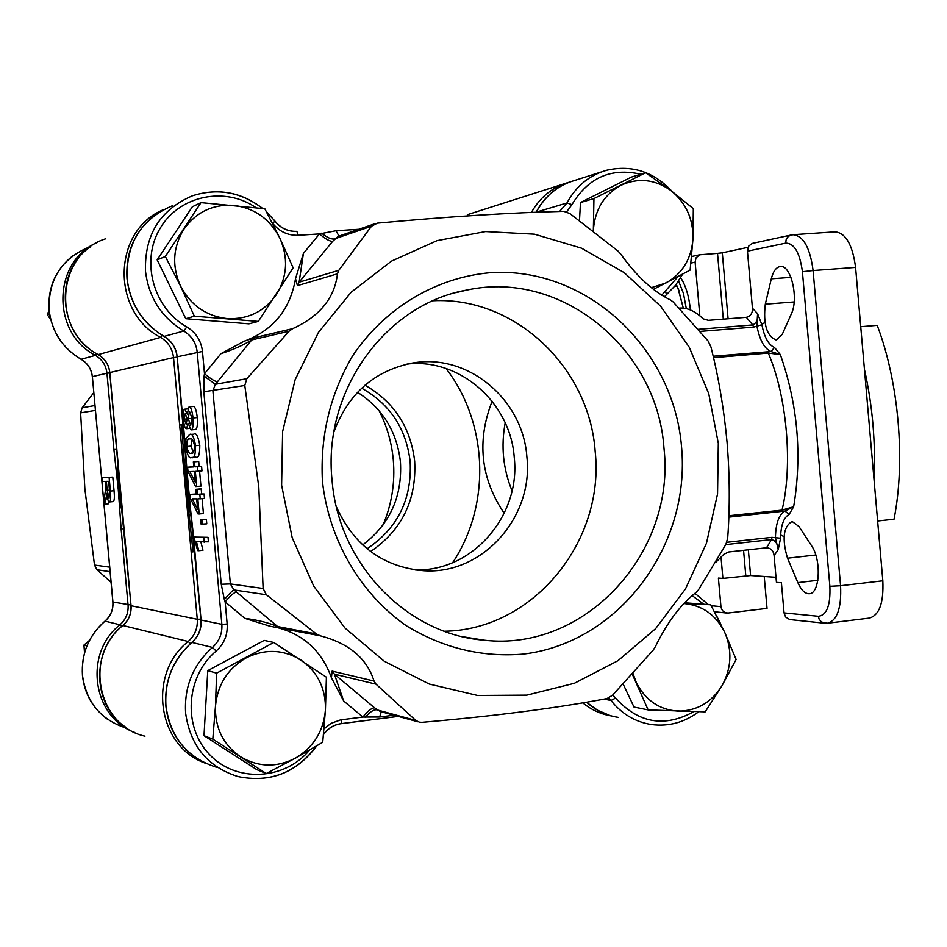 <?xml version="1.0" encoding="UTF-8"?>
<svg xmlns="http://www.w3.org/2000/svg" width="947" height="947" viewBox="0 0 947 947"><rect width="100%" height="100%" fill="white"/><g stroke="black" fill="none" stroke-linecap="round" stroke-linejoin="round"><path stroke-width="1.42" d="M784.08 536.641L780.648 534.972M760.903 325.188L764.833 322.406M779.724 266.64L780.245 266.557C790.923 264.32 798.996 298.565 791.313 313.978L782.234 334.362L776.256 340.044C766.715 336.102 763.057 324.146 765.294 304.188L771.296 278.82C773.095 271.647 775.901 267.587 779.724 266.64M792.308 521.572L799.019 526.568L811.555 545.732C821.653 559.926 819.901 594.041 809.2 593.733C804.95 593.793 801.174 590.088 797.859 582.606L787.513 558.185C781.879 539.103 783.311 526.899 791.822 521.596L792.308 521.572M726.811 542.288L772.006 537.34L780.565 538.216L778.221 549.674L774.09 555.546C773.427 550.645 770.905 548.064 766.514 547.78L728.681 551.971L723.816 554.291L715.541 562.577M713.162 356.238L771.036 351.538L774.492 347.454L780.34 354.592L768.289 353.065L713.505 357.694M728.859 515.748L782.033 510.113L793.645 506.752L789.1 514.446C783.654 517.524 780.813 525.443 780.565 538.216M698.259 329.319L752.77 324.939C756.629 322.951 758.227 319.186 757.564 313.623L756.902 325.993C759.672 340.21 764.383 348.721 771.036 351.538L780.34 354.592C797.8 404.653 802.239 455.377 793.645 506.752L784.98 511.06C778.896 514.541 775.711 523.466 775.439 537.813L778.221 549.674C777.913 544.123 775.688 540.761 771.556 539.565L725.769 544.596M679.082 308.13L679.177 308.118C687.072 307.432 695.062 310.995 703.136 318.831L708.356 320.335L746.331 317.328C750.604 316.215 752.652 313.185 752.439 308.237L757.564 313.623L761.897 324.762C764.371 337.404 768.562 344.968 774.492 347.454M774.09 555.546L776.445 582.358L781.405 582.725L784.045 612.898L785.619 617.018L789.703 619.563L824.352 623.173M784.045 612.898L818.338 616.284C826.778 615.278 830.626 605.287 829.868 586.3L802.417 271.718C799.86 252.766 794.308 243.237 785.75 243.13L747.443 251.18L752.439 308.237M747.443 251.18L748.757 246.031L752.214 243.438L791.053 235.022M764.229 576.474L767.034 608.388L728.065 613.029L725.047 612.614L722.407 610.566L721.01 607.37L718.394 578.084L722.892 578.416L721.069 557.594M122.329 512.303L118.979 489.232L118.115 465.9M446.073 368.525C488.321 423.25 491.114 505.153 452.666 562.66M187.269 488.51L191.318 515.926L187.269 488.51L186.322 460.739L187.269 488.51L186.346 488.522L185.837 454.063M185.411 488.534L191.164 552.054L193.022 551.829L186.346 488.522L181.516 424.943L179.646 424.966L185.411 488.534L186.346 488.522L192.028 522.484M125.596 545.721L115.297 432.637M793.432 234.69L835.1 231.837C845.742 232.915 852.572 244.788 855.579 267.421L882.829 580.795C883.788 602.919 879.278 615.361 869.287 618.107L828.08 623.138M723.295 319.151L717.518 253.37L699.703 254.79L695.998 257.88L695.122 262.189L690.967 263.065M717.518 253.37L722.301 252.825L728.089 318.772M748.047 247.321L722.301 252.825M699.833 315.825L695.122 262.189M775.995 577.291L750.592 575.527L722.892 578.416M761.897 324.762L753.599 327.106L700.058 331.414M789.1 514.446L784.98 511.06L728.811 517.145M183.268 424.883L181.516 424.943M193.022 551.829L194.762 551.592M131.053 605.654L119.713 489.22L120.447 489.22M118.683 472.944L119.713 489.22L118.635 472.731M118.115 465.971L118.979 489.232L119.713 489.22L121.618 505.58M492.12 401.244C476.601 440.911 480.626 478.271 504.195 513.321M512.019 490.783C503.094 468.872 500.821 446.226 505.201 422.859M877.632 520.992L894.027 519.216C905.64 460.94 898.786 381.901 877.194 325.342L860.728 326.691M864.445 369.377C872.554 405.695 875.726 442.249 873.986 479.064M684.539 602.754L710.712 604.754L684.065 603.523M623.138 684.042L633.981 707.042L648.139 709.919L705.195 711.86L721.945 685.806L736.127 659.443L724.692 632.3L710.712 604.754M632.253 674.134L648.139 709.919M632.951 673.364L636.325 682.574C645.44 700.283 659.337 709.8 677.981 711.138C696.661 711.043 711.315 702.603 721.945 685.806C731.522 668.31 732.433 650.482 724.692 632.3C715.885 614.816 702.26 605.228 683.817 603.511M579.493 220.687L580.464 202.551L593.947 198.574L593.319 231.222M580.464 202.551L631.519 177.042L645.594 172.745L593.947 198.574M653.383 289.38L690.126 270.108L692.955 239.082L693.322 208.648L670.736 190.418L645.594 172.745M651.252 287.687L665.895 283.011C682.266 273.754 691.286 259.111 692.955 239.082C693.37 218.935 685.959 202.717 670.736 190.418C654.768 179.22 638.195 177.503 621.019 185.269C604.387 194.372 595.19 209.074 593.414 229.399L593.343 231.246M258.318 321.412L293.132 267.835L279.803 238.04L264.817 208.754L201.001 202.634L165.334 256.495L180.569 286.148L194.348 316.191L258.318 321.412L248.931 323.838L185.79 318.713L194.348 316.191M185.79 318.713L157.166 259.88L165.334 256.495M157.166 259.88L192.359 206.754L201.001 202.634M279.803 238.04C269.931 219.017 254.589 208.127 233.791 205.357C212.838 204.079 196.218 212.021 183.907 229.186C172.851 247.274 171.738 266.261 180.569 286.148C190.749 305.348 206.292 316.168 227.209 318.606C248.15 319.541 264.604 311.445 276.571 294.328C287.343 276.417 288.421 257.655 279.803 238.04M326.407 677.2L273.778 642.468L216.626 673.139L215.454 706.379L212.803 739.134L266.273 773.533L295.428 758.156L322.726 742.282L325.425 709.978L326.407 677.2M266.273 773.533L256.755 769.615L203.996 735.677L207.772 670.63L264.177 640.397L273.778 642.468M203.996 735.677L212.803 739.134M207.772 670.63L216.626 673.139M246.078 657.94C227.682 668.653 217.467 684.799 215.454 706.379C214.957 728.006 223.267 744.78 240.396 756.7C258.282 767.271 276.631 767.757 295.428 758.156C313.528 747.29 323.531 731.238 325.425 709.978C325.934 688.694 317.79 672.062 301.004 660.083C283.402 649.311 265.089 648.6 246.078 657.94M49.516 313.765L47.35 314.617L49.078 310.154M50.712 319.624L47.35 314.617M86.852 645.972L83.94 645.085L89.397 640.456M84.52 652.791L83.94 645.085M686.315 308.639L683.426 293.381L678.597 281.034M690.41 309.977C688.99 296.21 685.746 285.461 680.656 277.731M674.714 286.302L677.081 286.124L677.969 288.255L683.296 308.142L678.383 289.237M676.182 284.443L677.081 286.124M322.43 481.277C320.086 436.094 330.077 394.402 352.414 356.179C384.375 308.331 435.111 277.838 489.244 272.795C585.577 265.657 673.506 347.513 681.544 446.83C690.943 546.017 618.888 642.835 523.17 654.105C481.739 657.49 442.746 648.02 406.204 625.683C360.156 593.378 328.952 539.968 322.43 481.277M663.977 448.239C657.597 349.277 561.879 269.658 467.487 289.936C385.938 303.821 322.501 390.91 332.042 480.058C338.363 563.773 406.843 634.443 484.071 640.196C585.435 652.045 675.921 552.361 663.977 448.239M433.146 300.744C514.872 296.553 589.271 367.341 595.154 451.222C605.157 541.554 532.936 630.039 444.368 631.235M333.924 431.939C348.532 392.887 375.355 369.815 414.384 362.737C468.978 353.87 523.064 399.965 526.887 456.951C533.717 517.026 482.674 574.628 424.232 570.757C383.547 567.3 354.296 546.04 336.457 506.976M407.009 364.074C459.769 357.836 510.492 402.735 514.245 457.46C520.909 516.281 471.286 572.828 413.981 569.763M718.311 443.303L717.554 493.967L706.45 543.258L685.498 588.904L655.561 628.713L617.941 660.722L574.356 683.296L526.816 695.145L477.631 695.477L429.263 684.054L384.257 661.243L345.016 628.074L313.741 586.157L292.185 537.671L281.614 485.184L282.62 431.56L295.144 379.711L318.441 332.444L351.148 292.244L391.431 261.147L437.052 240.633L485.574 231.565L534.522 234.193L581.458 248.161L624.144 272.606L660.604 306.177L689.215 347.17L708.735 393.609L718.311 443.303M316.334 633.945L320.323 635.828L269.907 626.204L244.918 618.391C257.513 619.954 268.415 622.676 277.625 626.547L316.334 633.945L266.344 594.728L263.124 588.478L258.791 486.983L244.788 385.488L246.836 378.729L289.072 331.225L251.76 339.937C243.355 345.146 233.092 349.727 220.971 353.669L244.172 341.228C273.032 330.444 290.149 309.598 295.511 278.702L303.407 253.441L299.134 282.194L338.837 270.297L371.508 226.203L377.427 223.137C449.328 216.543 511.463 212.613 563.808 211.347L569.893 213.584L617.977 251.038L620.782 254.139C636.585 276.275 653.134 291.546 670.429 299.939L673.116 301.904L708.048 340.92L710.925 346.898C718.572 377.166 723.934 408.903 727.036 442.095C729.77 475.323 729.983 507.261 727.698 537.92L725.911 544.324L698.436 589.851L696.152 592.349C680.692 604.399 667.114 622.499 655.407 646.623L653.193 650.127L612.52 695.24L606.944 698.578C555.475 708.273 493.872 716.181 422.125 722.324L419.509 722.218L415.78 720.454L375.995 684.16L334.409 674.157L343.666 700.981L331.426 677.744C321.613 650.565 302.886 633.673 275.246 627.08M320.323 635.828C349.005 643.309 366.915 658.39 374.029 681.047L375.995 684.16M338.837 270.297L337.475 273.813C334.54 298.139 319.601 316.428 292.659 328.668L289.072 331.225M303.407 253.441L319.459 233.921C325.519 239.058 329.923 241.521 332.669 241.307L299.134 282.194L297.429 285.639L295.511 278.702M256.104 207.724C224.841 186.003 179.078 195.544 160.019 228.499C140.44 261.112 153.319 308.166 186.796 326.928C195.97 332.551 201.202 340.731 202.469 351.467L204.493 373.71C210.696 378.871 215.016 381.546 217.479 381.724L215.348 384.281L212.886 390.803L230.37 583.932L233.968 589.945C232.335 590.632 229.138 593.84 224.356 599.581L221.255 584.252L203.83 391.774L204.114 376.113L215.348 384.281L246.836 378.729M266.344 594.728L233.968 589.945L236.513 592.064C234.098 592.396 230.31 595.663 225.149 601.866L227.162 624.049C227.825 634.81 224.167 643.806 216.165 651.039C185.79 676.442 182.534 726.858 209.571 754.593C236.099 782.849 284.408 780.316 309.539 750.131M331.426 677.744L332.125 671.103L334.409 674.157L374.562 707.823C371.804 707.835 367.91 710.901 362.879 717.045L343.666 700.981M374.562 707.823L380.197 711.457L417.947 721.792M374.538 223.847L338.221 236.371L332.669 241.307M187.328 474.376L189.874 502.49M186.571 428.671C185.115 428.671 184.014 425.534 183.256 419.272C182.866 412.892 183.398 409.53 184.843 409.163L187.222 414.076L189.069 406.855L193.295 406.488C195.046 406.441 196.372 410.146 197.284 417.591C197.734 425.191 197.094 429.157 195.354 429.5L191.116 429.867L188.051 423.226L186.571 428.671L189.459 428.423M189.554 434.555L193.768 434.188C196.136 432.471 198.136 436.165 199.793 445.268C199.793 454.536 198.479 458.478 195.851 457.105L191.625 457.484C189.293 459.07 187.317 455.365 185.719 446.392L185.991 438.437L189.554 434.555C191.898 432.85 193.886 436.543 195.544 445.646C195.544 454.915 194.242 458.869 191.625 457.484M172.603 205.641C141.245 219.077 126.081 243.379 127.076 278.56C130.165 303.963 142.524 323.247 164.174 336.422C171.786 341.062 176.13 347.833 177.196 356.735L185.056 443.468L188.204 488.498L193.212 533.433M198.763 550.704L197.639 550.598L193.934 537.067L208.009 537.328L208.411 541.826L196.455 541.672L198.763 550.704L202.966 550.266L200.906 542.015M204.966 519.264L206.375 519.311L206.777 523.821L201.131 524.176L200.728 519.678L204.966 519.264M202.078 498.714L203.427 513.605L198.065 513.996L190.442 498.572L190.063 494.393L196.254 493.991M190.063 494.393L196.289 494.381L195.828 489.339L200.054 488.936L201.202 488.936L201.652 493.979L204.079 493.979L204.481 498.477L197.828 498.88L199.201 514.032M199.58 471.109L200.942 486.131L195.579 486.545L187.98 471.405L187.601 467.214L193.78 466.741M187.601 467.214L193.804 466.93L193.342 461.887L197.568 461.497L198.704 461.438L199.166 466.492L201.581 466.374L201.983 470.884L195.342 471.369L196.716 486.533M272.251 222.829L272.641 223.338C279.436 231.648 287.983 235.637 298.293 235.282L319.459 233.921L336.031 230.737L358.783 229.281M393.893 715.21L379.676 717.009L362.879 717.045L340.458 719.921L330.965 723.401L324.04 728.882M321.625 233.199C327.413 237.768 331.758 239.65 334.646 238.845L371.508 226.203M415.78 720.454L376.93 709.848C373.935 709.339 369.993 711.836 365.128 717.329M193.934 537.067L208.009 537.328M203.759 537.754L204.173 542.264M200.728 519.678L206.375 519.311M202.125 519.737L202.54 524.247M195.828 489.339L201.202 488.936M196.964 489.339L197.426 494.381L201.652 493.979M197.426 494.381L204.079 493.979M199.829 494.381L200.243 498.891M197.663 509.569L196.692 498.868L192.348 498.844L197.663 509.569M193.342 461.887L198.704 461.438M194.466 461.828L194.928 466.883L199.166 466.492M194.928 466.883L201.581 466.374M197.331 466.776L197.734 471.275M195.177 482.118L194.206 471.417L189.874 471.582L195.177 482.118M194.514 445.599C193.141 439.739 191.625 437.55 189.956 439.029C188.015 437.845 186.926 440.331 186.713 446.499C188.051 452.252 189.554 454.43 191.223 453.009C193.164 454.252 194.265 451.778 194.514 445.599M195.544 445.646L199.793 445.268M192.123 439.455L190.903 446.12L186.713 446.499M190.903 446.12L193.33 452.216M187.175 418.704L185.245 413.626L184.227 419.13L186.145 424.22L187.175 418.704M189.069 406.855C190.797 406.808 192.123 410.501 193.034 417.958C193.484 425.558 192.845 429.536 191.116 429.867M192.028 418.089L189.471 411.341L188.169 418.692L190.702 425.381L192.028 418.089M184.843 409.163L187.648 408.926M193.034 417.958L197.284 417.591M187.186 418.882L184.227 419.13M192.052 418.361L188.169 418.692M244.172 341.228L254.802 337.606L292.659 328.668M379.167 410.797C386.992 426.257 391.703 442.64 393.301 459.97C395.219 482.532 391.786 504.206 383.038 525.005M362.677 544.963C389.773 524.354 402.357 496.713 400.451 462.053C396.971 431.749 382.659 408.488 357.516 392.283M367.081 548.775C397.657 528.272 412.016 499.235 410.158 461.663C406.204 428.624 390.034 404.12 361.647 388.187M364.986 385.192C394.07 401.895 410.643 427.263 414.679 461.296C416.633 500.028 401.942 530.107 370.608 551.533M93.765 392.65L82.188 407.778L80.613 412.856L84.875 489.019L94.499 565.051L96.961 569.739L111.048 582.239M118.979 489.232L122.329 512.232M122.968 518.554L118.245 489.244L117.594 459.52M106.549 495.743L104.513 504.266L104.123 499.945L105.969 486.273L105.519 481.396L102.442 481.478L102.098 477.679L112.788 477.11L114.031 490.712C114.682 497.649 114.362 501.283 113.048 501.614L109.39 501.957C108.289 501.792 107.366 498.915 106.656 493.34L106.987 495.695M108.763 501.602L108.136 503.911L104.513 504.266M123.95 528.71L121.121 528.876L118.245 489.244L113.9 449.6L116.718 449.34M102.098 477.679L112.788 477.11M109.118 477.442L110.361 491.055C111.012 497.992 110.692 501.626 109.39 501.957M107.165 490.357L109.035 498.122L109.556 491.327L108.645 481.313L106.348 481.372L107.165 490.357L109.438 490.144M122.779 625.6L122.897 625.505C83.395 655.94 97.446 725.852 144.962 736.174M611.371 715.944C600.812 714.18 591.295 709.824 582.807 702.863M205.085 763.081C157.344 746.331 147.176 673.648 188.193 641.498L122.897 625.505C128.828 620.226 131.55 613.632 131.053 605.737L197.272 619.291L191.164 552.054M190.525 643.546L188.193 641.498C194.798 635.555 197.816 628.145 197.272 619.291L200.894 619.16M105.78 238.751C56.275 253.843 51.162 330.823 98.204 354.592L160.588 337.416C110.669 311.776 112.527 230.334 163.417 209.701M531.409 212.424C540.264 196.893 552.906 186.796 569.348 182.167L569.348 182.167C554.824 187.908 543.744 197.923 536.085 212.235M467.356 214.697L563.796 183.931M781.157 511.593L782.033 510.113C792.994 465.013 787.028 396.675 768.289 353.065L767.177 351.692M766.514 547.78L771.556 539.565L772.006 537.34M787.513 558.185L815.769 555.001M753.599 327.106L752.77 324.939L746.331 317.328M765.294 304.188L794.142 301.951M855.579 267.421L813.094 270.546C810.099 247.771 803.423 235.827 793.065 234.714L789.952 235.401L787.573 237.188L786.081 239.922L785.75 243.13M711.221 605.701L720.916 606.66M179.646 424.966L173.526 357.587L109.816 372.55L115.285 432.578M125.596 545.827L130.982 605.689M98.086 354.521L98.204 354.592C105.01 358.688 108.881 364.666 109.816 372.55L109.828 372.585M177.136 357.173L173.526 357.587C172.472 348.756 168.164 342.021 160.588 337.416L162.328 335.404M802.417 271.718L813.094 270.546L840.569 585.731L882.829 580.795M829.868 586.3L840.569 585.731C841.575 607.986 837.231 620.474 827.524 623.209L821.523 622.049L819.155 619.243L818.338 616.284M748.343 549.793L750.592 575.527M745.798 575.8L743.561 550.314M771.296 278.82L790.958 277.353M797.859 582.606L817.853 580.286M254.802 337.606L251.76 339.937L217.479 381.724M204.114 376.113L204.493 373.71L220.971 353.669M236.513 592.064L277.625 626.547L281.034 628.252M244.918 618.391L225.149 601.866L224.356 599.581M221.255 584.252L230.37 583.932L263.124 588.478M244.788 385.488L203.83 391.774M703.574 604.056L692.091 595.568M612.792 694.956L615.586 698.069C638.456 723.295 664.557 727.817 693.879 711.611M692.731 595.036L692.411 595.758M640.705 174.236C611.064 167.477 588.146 177.622 571.941 204.647L566.637 211.832M661.704 295.239L677.898 276.725M571.941 204.647L566.981 202.978C576.072 186.074 589.401 175.148 606.956 170.176C632.087 164.66 653.809 171.762 672.133 191.472M698.756 711.73C684.432 722.49 668.629 726.763 651.347 724.526C635.141 721.934 621.694 713.92 611.004 700.484L604.127 699.099M586.572 702.224C595.793 710.499 606.364 715.553 618.273 717.376M191.779 642.551L191.945 642.409C173.064 659.396 164.399 680.609 165.95 706.036C170.424 737.547 187.34 757.979 216.697 767.319M316.44 746.07C296.174 772.894 270.025 783.062 237.993 776.564C207.713 766.928 190.264 745.822 185.636 713.245C184.038 686.954 192.975 665.007 212.448 647.428L191.945 642.409C198.586 636.431 201.628 628.986 201.072 620.06L221.858 624.322L197.189 352.035C196.1 342.838 191.625 335.842 183.765 331.036C161.428 317.387 148.667 297.429 145.483 271.162C144.453 234.785 160.102 209.666 192.442 195.804C217.715 187.79 241.071 192.016 262.52 208.47M266.581 212.033L274.997 221.125L266.391 211.666M127.005 278.631C130.07 303.975 142.417 323.235 164.044 336.41L183.765 331.036L186.796 326.928M601.203 171.999L575.184 180.297C558.103 185.139 545.141 195.757 536.298 212.128L566.981 202.978L559.594 211.465M341.879 719.696L341.062 723.65C333.912 724.692 328.064 728.219 323.543 734.233M398.178 716.382L341.334 723.615M615.586 698.069L611.004 700.484L608.779 697.986M296.956 231.352L296.766 231.364C288.018 231.66 280.738 228.298 274.926 221.278M202.469 351.467L177.196 356.794M193.224 533.492L201.06 619.942M216.165 651.039L212.448 647.428C219.29 641.237 222.427 633.531 221.858 624.322L227.162 624.049M665.599 291.108L666.38 294.695M298.293 235.282L296.849 231.34C288.148 231.66 280.857 228.251 274.997 221.125L272.641 223.338M187.577 479.916L177.101 356.77C176.012 347.833 171.667 341.05 164.068 336.422L163.997 336.327M336.031 230.737L338.967 236.111M381.286 711.753L379.676 717.009M332.125 671.103L374.029 681.047M337.475 273.813L297.429 285.639M82.188 407.778L94.949 405.529M110.089 571.68L96.961 569.739M95.387 410.394L80.613 412.856M94.499 565.051L109.674 567.158M134.794 732.481C92.285 717.329 83.383 653.146 119.949 624.783L105.01 621.125C88.675 635.615 81.17 653.738 82.507 675.483C86.284 702.201 100.725 719.684 125.821 727.959M113.9 449.6L106.952 373.225L92.368 376.646L112.918 602.02C113.391 609.655 110.752 616.024 105.01 621.125L104.904 621.22M88.473 247.333C61.366 258.969 48.238 279.827 49.102 309.906C51.742 331.604 62.419 348.07 81.122 359.292L95.398 355.362C50.925 332.788 52.487 260.887 97.766 242.278M121.772 626.405L119.949 624.783C125.856 619.539 128.555 612.981 128.07 605.121L121.121 528.876M81.016 359.233L81.122 359.292C87.704 363.246 91.457 369.034 92.368 376.646L112.847 601.984L130.923 605.026M109.781 372.893L106.952 373.225C106.005 365.388 102.158 359.434 95.398 355.362L96.748 353.787M81.063 359.292C87.633 363.246 91.386 369.034 92.309 376.657L92.38 376.681M104.928 621.137C110.681 616.035 113.32 609.655 112.859 601.996L112.906 601.949M110.361 491.055L114.031 490.712M105.934 498.927L107.603 498.773M125.312 726.941C92.261 704.947 90.959 650.648 122.802 625.529M714.464 611.762L726.527 613.017M700.093 254.684L691.641 256.507M793.065 234.714L791.361 234.951M90.095 247.096C53.6 271.884 58.288 334.031 98.121 354.58C104.928 358.676 108.798 364.666 109.757 372.573L118.683 472.896M122.814 625.517C128.745 620.238 131.467 613.632 130.982 605.713M679.106 290.942L677.969 288.255M467.487 289.936L455.708 292.694M414.384 362.737L410.868 363.305M720.845 624.239L716.488 615.621M708.285 604.517L694.909 593.296M424.232 570.757L415.129 569.928M165.855 705.941C164.316 680.562 172.97 659.396 191.803 642.433C198.456 636.455 201.51 628.986 200.965 620.025M127.005 278.607C125.466 251.949 134.959 230.642 155.486 214.661M664.368 296.837L675.578 285.225L682.586 274.204M262.745 208.506C241.272 191.981 217.834 187.755 192.442 195.804M398.249 716.406L341.228 723.662M341.18 723.662C333.971 724.715 328.088 728.35 323.519 734.552M316.783 745.869C296.518 772.87 270.25 783.11 237.993 776.564M189.128 497.021L200.965 620.001M165.855 705.977C168.294 727.675 178.083 744.792 195.212 757.34M586.477 702.236L597.687 710.321L610.259 715.624M484.071 640.196L462.905 636.751M107.212 719.069C92.747 708.273 84.496 693.725 82.448 675.46C81.122 653.714 88.616 635.615 104.916 621.149M49.055 309.929C47.729 287.403 55.766 269.256 73.156 255.501M49.055 309.953C51.694 331.628 62.36 348.07 81.04 359.292"/></g></svg>
